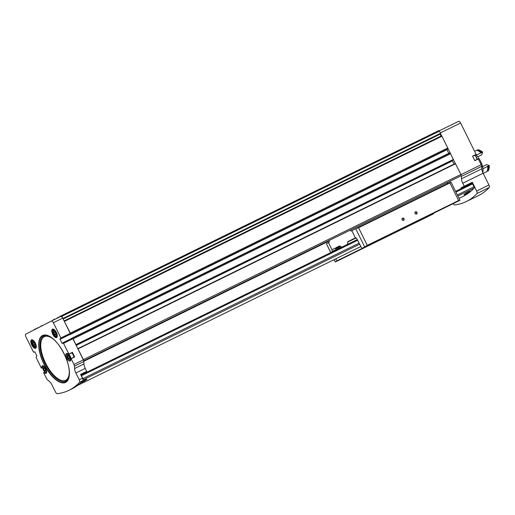 <?xml version="1.0" encoding="UTF-8"?>
<svg xmlns="http://www.w3.org/2000/svg" width="515" height="515" viewBox="0 0 515 515"><rect width="100%" height="100%" fill="white"/><g stroke="black" fill="none" stroke-linecap="round" stroke-linejoin="round"><path stroke-width="0.77" d="M471.882 183.366L455.595 191.355L471.882 183.366A0.798 0.348 63.9 0 1 472.545 183.926L473.974 186.816A1.197 0.521 63.9 0 1 474.109 188.078A182.181 79.001 63.9 0 1 463.333 196.247L459.045 198.352M80.977 375.19A0.798 0.348 63.9 0 1 81.454 375.744L82.889 378.634A1.197 0.521 63.9 0 1 83.024 379.896A182.181 79.001 63.9 0 1 82.966 379.954M464.266 194.406C466.809 192.584 468.824 191.529 470.317 191.226C470.755 191.567 464.021 195.204 464.028 194.722L464.266 194.406M81.743 381.815C84.37 380.134 86.121 379.278 86.984 379.24C86.301 380.051 84.518 381.126 81.647 382.471M72.151 352.685L68.598 354.429L72.415 352.369L74.681 356.953L70.993 358.588L73.98 364.466A2.395 1.036 63.9 0 1 74.463 366.126L74.585 368.553A6.392 2.775 63.9 0 0 75.866 372.976L79.252 379.825L82.484 378.242A2.395 1.036 63.9 0 1 82.754 380.759A181.943 78.898 63.9 0 1 72.171 388.728L68.939 390.312A181.943 78.898 63.9 0 1 57.313 393.685A2.395 1.036 63.9 0 1 55.485 391.96L52.099 385.111A6.392 2.775 63.9 0 0 49.376 381.428L47.535 379.877A2.395 1.036 63.9 0 1 46.511 378.493L43.659 372.725L44 372.442A4.197 1.822 63.9 0 0 46.073 373.33A4.197 1.822 63.9 0 0 45.854 368.759A4.197 1.822 63.9 0 0 42.378 365.798A4.197 1.822 63.9 0 0 41.818 368.025L41.393 368.135L36.063 357.359L36.945 356.013L35.001 352.073L33.411 351.983L25.885 336.765A2.395 1.036 63.9 0 1 25.75 334.145L51.365 321.064A2.395 1.036 63.9 0 1 51.371 321.057A2.395 1.036 63.9 0 1 53.354 322.738L60.879 337.962L59.972 338.87L69.351 334.274L69.448 334.859L446.962 149.704L448.758 153.335A1.996 0.869 63.9 0 1 448.771 153.361M79.252 379.825A2.395 1.036 63.9 0 1 79.522 382.349A181.943 78.898 63.9 0 1 68.939 390.312M461.324 188.542L461.15 187.795L464.234 186.218L462.753 183.218A6.392 2.775 63.9 0 1 461.472 178.795L461.343 176.368A2.395 1.036 63.9 0 0 461.163 175.448A1.197 0.521 63.9 0 1 460.996 175.763L458.994 176.787A1.197 0.521 63.9 0 1 458.987 176.787L83.72 360.841L458.987 176.787M469.403 184.582L469.229 183.829L472.313 182.252L464.234 186.218M472.313 182.252L476.658 191.046A2.395 1.036 63.9 0 1 476.929 193.569A181.859 78.866 63.9 0 1 466.345 201.532A181.859 78.866 63.9 0 1 454.726 204.906A2.395 1.036 63.9 0 1 453.155 203.65M478.242 158.839L474.753 160.558L478.242 158.839L481.229 164.723A2.395 1.036 63.9 0 1 481.705 166.384L481.834 168.811A6.392 2.775 63.9 0 0 483.115 173.233L488.941 185.027A2.395 1.036 63.9 0 1 489.211 187.544A181.859 78.866 63.9 0 1 478.628 195.507L466.345 201.532M54.043 331.531L55.073 332.046L55.89 333.701L55.678 334.84L54.654 334.332L53.837 332.677L54.043 331.531M33.057 342.25L34.087 342.765L34.904 344.419L34.692 345.559L33.668 345.044L32.851 343.389L33.057 342.25M43.73 367.749L43.517 368.894L44.335 370.549L45.365 371.058L45.571 369.918L44.754 368.264L43.73 367.749M67.8 355.459L67.594 356.599L68.411 358.253L69.435 358.768L69.647 357.622L68.83 355.968L67.8 355.459M35.361 343.138A4.68 2.028 63.9 0 1 36.237 347.316A4.68 2.028 63.9 0 1 31.73 344.953A4.68 2.028 63.9 0 1 32.625 339.952A4.68 2.028 63.9 0 1 35.361 343.138M56.347 332.426A4.68 2.028 63.9 0 1 57.223 336.598A4.68 2.028 63.9 0 1 52.717 334.241A4.68 2.028 63.9 0 1 53.612 329.233A4.68 2.028 63.9 0 1 56.347 332.426M70.993 358.588L70.697 358.807A4.197 1.822 63.9 0 1 70.143 361.034A4.197 1.822 63.9 0 1 66.66 358.073A4.197 1.822 63.9 0 1 66.448 353.502A4.197 1.822 63.9 0 1 68.514 354.391L68.862 354.114L63.532 343.331L72.905 338.735L83.353 359.869A2.395 1.036 63.9 0 1 83.649 360.609A2.395 1.036 63.9 0 1 83.836 361.53L83.958 363.957A6.392 2.775 63.9 0 0 85.239 368.38L86.72 371.379L80.578 374.386L82.484 378.242M59.972 338.87L61.942 343.248L63.532 343.331M458.62 121.315L439.237 130.823L458.614 121.321A2.395 1.036 63.9 0 1 458.62 121.315A2.395 1.036 63.9 0 1 460.603 122.995L476.111 154.371L472.628 156.264L476.118 154.545M476.111 154.371L472.558 156.116L474.824 160.699L478.377 158.955M440.505 133.507L441.786 136.102M64.381 321.212L441.876 136.057L455.324 163.493M71.598 338.934L71.244 338.497L448.758 153.335M60.744 316.461L51.371 321.057L60.738 316.468A2.395 1.036 63.9 0 1 60.744 316.461A2.395 1.036 63.9 0 1 62.727 318.141L70.252 333.36L69.351 334.274M83.81 373.703L83.636 372.95L86.72 371.379M34.157 329.851A3.193 1.384 63.9 0 1 34.196 329.568L40.885 326.413M42.488 325.596L53.245 320.143M54.86 319.345L61.317 315.721A3.193 1.384 63.9 0 1 61.89 316.113L62.965 318.618M64.298 321.315L70.317 333.102L70.632 334.196L70.182 333.849M72.48 338.503L72.473 337.924L73.149 338.838L76.001 344.915L453.483 159.772M72.576 338.452L63.203 343.054L72.576 338.452L72.905 338.735M77.81 348.655L455.357 163.48L460.931 174.45A1.197 0.521 63.9 0 1 461.163 175.448M61.317 315.721L438.832 130.565A3.193 1.384 63.9 0 1 439.404 130.958L440.595 133.462L63.094 318.611L440.595 133.462M53.122 319.905L54.745 319.113M40.782 326.207L42.397 325.416M455.357 163.48L77.842 348.642L83.417 359.605A1.197 0.521 63.9 0 1 83.649 360.609M73.149 338.838L450.664 153.676M70.317 333.102L447.831 147.947M63.165 319.03L440.119 134.145L439.997 133.758M440.119 134.145L441.271 136.353M448.166 149.022L70.471 334.28L447.986 149.125M449.988 152.762L72.473 337.924L450.013 152.755M453.297 159.869L75.969 344.934M75.988 344.966L451.816 160.629A1.197 0.521 63.9 0 1 451.764 160.616M451.816 160.629L452.485 160.88L454.076 164.105M71.714 352.897A3.399 1.474 63.9 0 1 73.162 354.861A3.399 1.474 63.9 0 1 73.845 357.191M69.641 357.655L68.411 358.253M68.836 355.987L67.594 356.599M45.565 369.944L44.335 370.549M44.766 368.283L43.517 368.894M34.898 344.445L33.668 345.044M34.093 342.784L32.851 343.389M55.884 333.726L54.654 334.332M55.079 332.066L53.837 332.677M361.858 248.43L458.395 201.082A239.713 1.506 153.7 0 0 459.901 200.303L458.627 200.554L367.272 245.359L364.723 246.981A239.713 1.506 153.7 0 0 361.858 248.43L356.921 238.844L355.427 237.808A239.713 1.506 153.7 0 0 355.376 237.833L347.96 241.619A1.597 0.695 63.9 0 0 347.728 242.082A17.182 7.448 63.9 0 1 347.265 244.483M341.966 247.084A17.182 7.448 63.9 0 1 339.919 246.067A1.597 0.695 63.9 0 0 339.424 245.977L335.722 247.87L339.636 245.951M330.694 252.614L326.388 243.679A239.713 1.506 -26.3 0 1 328.461 242.604L329.04 242.308A1.597 0.695 63.9 0 0 328.95 240.563M404.056 218.778A1.197 1.082 -117 0 1 403.058 220.42A1.197 1.082 -117 0 1 402.144 218.56A1.197 1.082 -117 0 1 404.056 218.778M416.983 212.438A1.197 1.082 -117 0 1 415.991 214.079A1.197 1.082 -117 0 1 415.071 212.219A1.197 1.082 -117 0 1 416.983 212.438M409.74 224.92L413.551 223.04L409.74 224.92M429.001 215.47L433.089 213.461L429.001 215.47M390.216 234.492L394.303 232.484L390.216 234.492M370.826 244.007L374.914 241.992L370.826 244.007M448.391 205.961L452.485 203.946L448.391 205.961M366.326 246.183L459.612 200.432M334.988 248.243L332.001 249.769A239.713 1.506 153.7 0 0 331.969 249.781L332.233 251.449L341.497 246.904M381.963 239.102L385.774 237.222L381.963 239.102M401.224 229.658L405.311 227.643L401.224 229.658M362.438 248.681L366.526 246.666L362.438 248.681M343.048 258.189L347.136 256.174L343.048 258.189M420.613 220.143L424.708 218.128L420.613 220.143M335.851 258.775L336.926 261.163A239.713 1.506 153.7 0 0 335.42 261.948L430.598 215.264A239.713 1.506 153.7 0 0 433.456 213.815L433.418 213.332M336.926 261.163L433.456 213.815M355.376 237.833L351.835 230.669L351.262 230.965A1.597 0.695 63.9 0 1 351.256 230.965A1.597 0.695 63.9 0 1 350.123 230.179M447.998 183.43A1.597 0.695 63.9 0 1 447.084 182.625M351.835 230.669A239.713 1.506 -26.3 0 1 355.691 228.718L358.562 227.739L449.917 182.934L450.96 181.988L459.992 200.251M334.995 248.243L335.111 248.333A0.798 0.348 63.9 0 0 335.709 248.771A0.798 0.348 63.9 0 0 335.722 248.018L335.722 247.87M332.394 251.777L332.233 251.449M336.868 260.835L433.476 213.448M332.001 249.769L328.461 242.604M416.725 212.566A0.985 0.888 -117 0 1 415.142 213.358A0.985 0.888 -117 0 1 416.725 212.566M403.799 218.907A0.985 0.888 -117 0 1 402.215 219.699A0.985 0.888 -117 0 1 403.799 218.907M477.476 159.219A11.987 5.195 -116.1 0 0 476.916 158.408M482.78 172.506A11.987 5.195 -116.1 0 0 475.77 154.719M482.677 152.176A11.188 4.854 -116.1 0 0 480.508 150.644L479.703 150.258A11.987 5.195 -116.1 0 1 482.323 152.183L482.677 152.176A7.59 3.29 63.9 0 0 482.137 154.017L481.486 154.925L477.708 156.779M489.25 165.476L488.703 165.894A11.987 5.195 -116.1 0 1 487.737 171.186L488.059 171.032A11.987 5.195 -116.1 0 0 488.954 169.126L489.141 168.251A11.188 4.854 -116.1 0 0 489.25 165.476A7.59 3.29 63.9 0 1 487.473 164.819L486.36 164.787L482.568 166.648M488.954 169.126A11.987 5.195 -116.1 0 0 489.025 165.733M479.703 150.258A11.987 5.195 -116.1 0 0 477.572 149.814L477.251 149.968A11.987 5.195 -116.1 0 1 482.001 152.343A7.59 3.29 -116.1 0 0 481.789 152.549L480.752 153.058A7.59 3.29 63.9 0 1 480.971 152.846L476.253 155.163M482.323 152.183L482.001 152.343M481.789 152.549A11.427 4.957 -116.1 0 0 477.617 150.47L477.399 150.573M487.737 171.186A7.59 3.29 -116.1 0 0 487.563 170.587A11.427 4.957 -116.1 0 0 488.407 165.946L487.377 166.454A7.59 3.29 63.9 0 0 487.666 166.403L482.948 168.714M480.971 152.846A11.987 5.195 -116.1 0 0 476.214 150.477L474.585 151.275M483.205 173.413L486.701 171.695A11.987 5.195 -116.1 0 0 487.666 166.403M477.617 150.47A7.59 3.29 -116.1 0 0 477.251 149.968M83.024 379.896L359.592 244.245M457.899 196.028L474.109 188.078M79.522 382.349L82.754 380.759M488.941 185.027L476.658 191.046M483.115 173.233L462.753 183.218M56.019 332.6A2.993 1.3 63.9 0 1 55.433 335.812A2.993 1.3 63.9 0 1 53.135 331.158A2.993 1.3 63.9 0 1 56.019 332.6M35.033 343.312A2.993 1.3 63.9 0 1 34.447 346.524A2.993 1.3 63.9 0 1 32.149 341.876A2.993 1.3 63.9 0 1 35.033 343.312M45.706 368.811A2.993 1.3 63.9 0 1 45.114 372.03A2.993 1.3 63.9 0 1 42.816 367.375A2.993 1.3 63.9 0 1 45.706 368.811M69.776 356.522A2.993 1.3 63.9 0 1 69.19 359.734A2.993 1.3 63.9 0 1 66.892 355.08A2.993 1.3 63.9 0 1 69.776 356.522M43.955 364.092A26.136 11.336 -116.1 0 0 69.119 376.652A26.136 11.336 -116.1 0 0 49.067 336.076A26.136 11.336 -116.1 0 0 43.955 364.092M460.603 122.995L440.396 132.909M481.229 164.723L461.015 174.636M74.681 356.953L71.128 358.698M73.98 364.466L83.353 359.869M72.415 352.369L68.862 354.114M60.879 337.962L70.252 333.36M53.354 322.738L62.727 318.141M75.866 372.976L85.239 368.38M481.705 166.384L461.343 176.368M481.834 168.811L461.472 178.795M489.211 187.544L476.929 193.569M83.81 361.298L329.124 240.981L83.81 361.298M83.803 361.26L329.111 240.949M83.417 359.605L460.931 174.45M78.106 348.861L455.621 163.706M75.982 344.567L453.496 159.405M64.497 321.328L442.012 136.172M63.075 318.45L440.589 133.288M61.987 316.249L439.501 131.093M83.713 360.809L460.996 175.763M61.89 316.113L439.404 130.958M64.105 320.922L441.059 136.037M70.639 333.9L448.153 148.738M70.632 334.196L448.147 149.041M59.998 339.308L69.371 334.711M61.942 343.248L71.321 338.651M72.712 338.098L450.226 152.942M76.001 344.915L453.515 159.753M76.149 345.295L452.376 160.764M76.214 345.423L452.485 160.88M74.463 366.126L83.836 361.53M74.585 368.553L83.958 363.957M33.739 352.266L34.717 351.784L33.739 352.266M60.899 338.394L70.272 333.797M57.255 336.398A4.332 1.88 63.9 0 1 53.129 334.035A4.332 1.88 63.9 0 1 53.792 329.33M57.12 336.72A4.197 1.822 63.9 0 1 56.94 336.842A4.197 1.822 63.9 0 1 53.457 333.875A4.197 1.822 63.9 0 1 53.245 329.31A4.197 1.822 63.9 0 1 53.451 329.24M57.184 334.847A3.399 1.474 63.9 0 1 56.682 336.076L57.287 335.78M56.682 336.076C56.341 336.578 55.511 336.115 54.191 334.686C52.884 331.1 52.717 329.536 53.689 329.98A3.399 1.474 63.9 0 1 54.97 330.34M36.269 347.116A4.332 1.88 63.9 0 1 32.142 344.754A4.332 1.88 63.9 0 1 32.799 340.042M36.134 347.438A4.197 1.822 63.9 0 1 35.953 347.561A4.197 1.822 63.9 0 1 32.471 344.593A4.197 1.822 63.9 0 1 32.258 340.029A4.197 1.822 63.9 0 1 32.464 339.958M36.192 345.565A3.399 1.474 63.9 0 1 35.696 346.795L36.301 346.498M35.696 346.795C35.355 347.297 34.524 346.833 33.205 345.404C31.891 341.818 31.724 340.248 32.703 340.698A3.399 1.474 63.9 0 1 33.984 341.052M72.428 352.543L68.868 354.288M42.706 367.671L41.799 368.109M42.706 367.588L41.818 368.025M44.902 372.004L44 372.442M44.844 371.959L43.923 372.409L44.844 371.959M474.759 155.215A3.399 1.474 63.9 0 1 476.214 157.178A3.399 1.474 63.9 0 1 476.89 159.508M474.843 155.176A2.993 1.3 63.9 0 1 476.381 157.094A2.993 1.3 63.9 0 1 476.98 159.463M68.804 354.326A3.399 1.474 63.9 0 1 70.252 356.283A3.399 1.474 63.9 0 1 70.935 358.614M70.761 359.676A3.399 1.474 63.9 0 1 70.439 360.004C70.098 360.506 69.267 360.043 67.948 358.614C66.641 355.028 66.474 353.457 67.446 353.908A3.399 1.474 63.9 0 1 67.903 353.85M46.685 371.972A3.399 1.474 63.9 0 1 46.363 372.294C46.022 372.796 45.198 372.332 43.878 370.903C42.565 367.317 42.397 365.753 43.376 366.197A3.399 1.474 63.9 0 1 43.827 366.139M53.457 339.211A24.276 10.525 -116.1 0 0 41.4 340.46A24.276 10.525 -116.1 0 0 45.642 363.255A24.276 10.525 -116.1 0 0 61.008 380.282A24.276 10.525 -116.1 0 0 69.28 371.482M49.376 336.359A25.119 10.892 -116.1 0 0 45.03 363.558A25.119 10.892 -116.1 0 0 69.049 376.459M44.155 363.996A25.853 11.208 -116.1 0 0 68.965 376.864A25.853 11.208 -116.1 0 0 64.208 353.96A25.853 11.208 -116.1 0 0 49.009 336.173A25.853 11.208 -116.1 0 0 44.155 363.996M469.229 183.829L461.15 187.795M469.249 184.267L461.17 188.232M80.784 374.798L83.655 373.388M80.604 374.437L83.636 372.95M80.939 375.113L357.288 239.572L80.939 375.113M81.454 375.744L357.635 240.286M455.942 192.069L472.545 183.926M82.889 378.634L359.064 243.177M457.372 194.96L473.974 186.816M347.728 242.082L356.18 237.936M347.96 241.619L355.807 237.769M367.272 245.359L358.562 227.739M458.627 200.554L449.917 182.934M331.969 249.781L335.065 248.269M357.159 227.984L450.657 182.13M335.722 248.018L339.816 246.009M364.723 246.981L355.691 228.718M335.42 261.948L334.241 259.566M330.785 252.569L326.388 243.679M77.475 385.503L360.738 246.569M64.362 321.218L441.876 136.057M56.94 336.842L57.3 336.224M53.245 329.31L53.953 329.4M53.689 329.98L54.294 329.684M35.953 347.561L36.314 346.943M32.258 340.029L32.966 340.119M32.703 340.698L33.308 340.402M472.628 156.264L475.847 154.687M74.553 356.844L70.993 358.582M477.057 159.425L476.414 157.075L474.927 155.131M68.965 376.864C72.055 365.895 59.573 340.447 49.009 336.173M335.709 248.771L340.505 246.421M335.329 261.993L334.151 259.611"/></g></svg>
